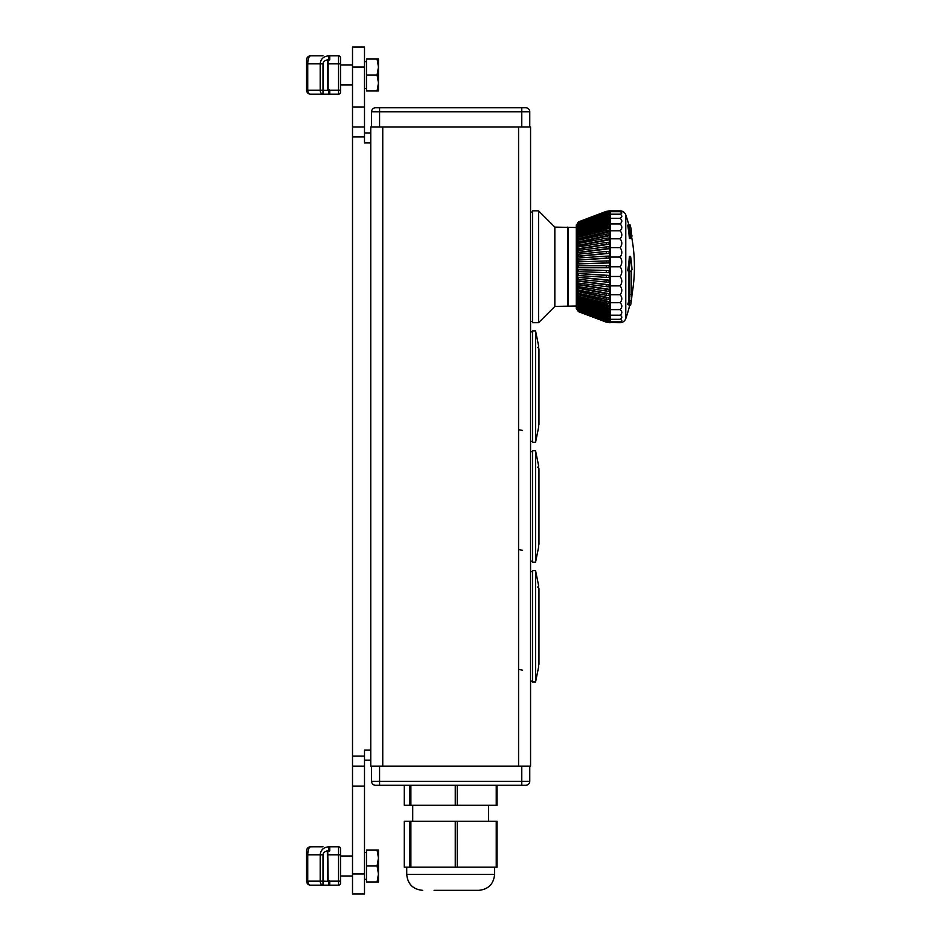<?xml version="1.0" encoding="UTF-8"?>
<svg xmlns="http://www.w3.org/2000/svg" width="941" height="941" viewBox="0 0 941 941"><rect width="100%" height="100%" fill="white"/><g stroke="black" fill="none" stroke-linecap="round" stroke-linejoin="round"><path stroke-width="1.41" d="M323.01 55.837L310.565 55.837L323.01 55.837M329.35 90.289L329.715 90.195A0.8 0.8 0 0 0 328.95 89.595L328.15 89.595L328.15 60.589L328.15 89.995L327.456 90.195L338.537 90.195L338.537 94.194L328.656 94.194M328.15 89.995L328.15 60.036L327.339 59.601L328.15 60.589L329.75 59.836L329.75 56.601L328.656 55.837C323.528 56.319 320.693 58.989 320.187 63.823L320.187 90.195L306.578 90.195A3.999 3.999 0 0 0 310.565 94.194A3.999 2.823 -90 0 1 307.742 90.195L307.742 63.823C307.919 58.989 308.86 56.319 310.565 55.837A3.999 3.999 0 0 0 306.578 59.836L306.578 90.195A3.999 3.999 0 0 0 310.565 94.194L328.962 94.194L329.75 93.465L328.95 94.194L329.75 93.465L329.75 90.371M352.51 84.996L340.536 84.996L340.536 92.194A2 2 0 0 1 338.537 94.194L328.95 94.194L329.75 93.465M327.68 59.789L327.562 90.289M328.974 94.194L328.95 90.418L323.01 90.195L323.01 63.823A5.646 3.999 180 0 1 327.35 59.942L328.656 59.612L328.656 55.837M327.75 60.436L329.35 59.636L328.95 55.837L338.537 55.837L338.537 90.195L340.536 90.195L340.536 57.836A2 2 0 0 0 338.537 55.837L329.738 55.837M329.75 59.836L329.103 55.872M329.75 56.601L328.997 55.837M328.95 89.595L328.985 94.182M327.75 63.823L340.536 63.823L340.536 84.996M364.496 873.977L352.51 873.977L352.51 893.95L364.496 893.95L364.496 750.142L370.766 750.142L370.766 766.115L382.752 766.115L382.752 126.941L530.559 126.941L530.559 766.115L382.752 766.115M352.51 873.977L352.51 786.088L364.496 786.088M364.496 756.129L352.51 756.129L352.51 766.115L364.496 766.115L352.51 766.115L352.51 786.088M352.51 756.129L352.51 67.023L364.496 67.023L364.496 47.05L352.51 47.05L352.51 67.023M434.083 890.351L478.628 890.351C488.332 889.41 493.66 884.081 494.613 874.377L406.724 874.377C407.676 884.081 412.993 889.41 422.709 890.351M404.301 867.19L404.301 821.246L404.289 867.19L497.048 867.19L497.048 821.246L496.236 821.246L496.236 867.19M404.301 821.246L409.688 821.246L409.688 867.19M410.876 867.19L410.876 821.246L409.688 821.246M410.876 821.246L455.256 821.246L455.256 867.19M457.244 867.19L457.244 821.246L455.256 821.246M457.244 821.246L496.236 821.246M404.301 805.261L404.301 785.288L404.289 805.261L497.048 805.261L497.036 785.288L497.048 805.261M371.566 766.115L371.566 781.301A3.999 3.999 0 0 0 375.565 785.288L525.772 785.288A3.999 3.999 0 0 0 529.759 781.301L529.759 766.115M364.496 760.128L370.766 760.128M382.752 126.941L370.766 126.941L370.766 750.142M364.496 132.94L370.766 132.94M529.759 126.941L529.759 111.767A3.999 3.999 0 0 0 525.772 107.768L375.565 107.768A3.999 3.999 0 0 0 371.566 111.767L371.566 126.941M518.773 429.696L522.573 430.484M518.773 669.38L522.573 670.18M518.773 549.532L522.573 550.332M576.304 306.013L554.837 306.413L538.558 322.692L532.559 322.692L532.559 210.843L538.558 210.843L554.837 227.11L576.304 227.51M538.558 322.692L538.558 210.843M554.837 306.413L554.837 227.11M567.717 306.413L567.717 227.11M568.411 306.013L568.411 227.51M576.304 307.507L576.304 226.016M577.598 223.041L577.598 310.495L576.304 308.624L576.304 224.911L577.903 223.193M608.886 321.998L610.262 322.563L606.298 322.045L609.121 322.563M608.004 320.952L610.262 322.01L606.298 321.504L609.121 322.01M578.421 310.365L606.298 320.022L578.421 310.365L577.974 308.871M602.522 317.835L610.262 320.516L609.121 321.034L606.298 320.022M577.903 308.295L578.421 309.271L578.421 308.589L606.298 318.481L606.298 319.164L609.121 319.658L609.121 318.964L606.298 318.481M583.032 309.436L610.262 318.964L610.262 319.658L609.121 319.658M577.903 306.331L578.421 307.848L577.903 306.06L610.262 317.023L610.262 317.87L609.121 317.87L609.121 317.023L606.298 316.552L606.298 317.399L609.121 317.87M577.903 304.472L578.421 306.119L577.903 304.225L610.262 314.694L610.262 315.694L609.121 315.694L609.121 314.694L606.298 314.247L606.298 315.247L609.121 315.694M577.903 302.332L578.421 304.096L577.903 302.096L610.262 312L610.262 313.141L609.121 313.141L609.121 312L606.298 311.577L606.298 312.718L609.121 313.141M577.903 300.979L577.903 299.697L610.262 308.954L610.262 310.248L609.121 310.248L609.121 308.954L606.298 308.566L606.298 309.848L609.121 310.248M577.903 297.262L578.421 299.203L577.903 297.05L610.262 305.602L610.262 307.013L609.121 307.013L609.121 305.602L606.298 305.237L606.298 306.648L609.121 307.013M577.903 294.357L578.421 296.368L577.903 294.168L610.262 301.943L610.262 303.473L609.121 303.473L609.121 301.943L606.298 301.614L606.298 303.143L609.121 303.473M577.903 291.251L578.421 293.321L577.903 291.087L610.262 298.015L610.262 299.661L609.121 299.661L609.121 298.015L606.298 297.721L606.298 299.356L609.121 299.661M577.903 287.958L578.421 290.063L577.903 287.817L610.262 293.863L610.262 295.592L609.121 295.592L609.121 293.863L606.298 293.604L606.298 295.333L609.121 295.592M577.903 284.511L578.421 286.629L577.903 284.382L610.262 289.487L610.262 291.298L609.121 291.298L609.121 289.487L606.298 289.275L606.298 291.087L609.121 291.298M577.903 282.688L577.903 280.818L610.262 284.947L610.262 286.829L609.121 286.829L609.121 284.947L606.298 284.77L606.298 286.652L609.121 286.829M577.903 277.219L578.421 279.348L577.903 277.148L610.262 280.277L610.262 282.206L609.121 282.206L609.121 280.277L606.298 280.136L606.298 282.065L609.121 282.206M577.903 273.443L578.421 275.537L577.903 273.443L610.262 275.49L610.262 277.454L609.121 277.454L609.121 275.49L606.298 275.407L606.298 277.372L609.121 277.454M577.903 269.62L578.421 271.667L577.903 269.62L610.262 270.643L610.262 272.631L609.121 272.631L609.121 270.643L606.298 270.596L606.298 272.584L609.121 272.631M610.262 262.88L610.262 267.762L609.121 267.762L609.121 265.762L610.262 265.762L610.262 262.88L609.121 262.88L609.121 260.892L610.262 260.892L610.262 262.88L577.903 263.939L578.421 261.857L577.903 263.915M610.262 258.034L610.262 260.892L610.262 258.034L609.121 258.034L609.121 256.07L610.262 256.07L610.262 258.034L577.903 260.139L578.421 257.987L577.903 260.092M578.421 254.188L606.298 251.459L606.298 253.388L609.121 253.258L609.121 251.329L610.262 251.329L610.262 253.258L577.903 256.387L578.421 254.188L577.903 256.305M610.262 248.577L610.262 251.329L610.262 248.577L609.121 248.577L609.121 246.707L610.262 246.707L610.262 248.577L577.903 252.717L578.421 250.482L577.903 252.611M610.262 244.037L610.262 246.707L610.262 244.037L609.121 244.037L609.121 242.225L610.262 242.225L610.262 244.037L577.903 249.142L577.903 247.342M610.262 239.673L610.262 242.225L610.262 239.673L609.121 239.673L609.121 237.944L610.262 237.944L610.262 239.673L577.903 245.719L578.421 243.46L577.903 245.566M610.262 235.509L610.262 237.944L610.262 235.509L609.121 235.509L609.121 233.874L610.262 233.874L610.262 235.509L577.903 242.449L578.421 240.214L577.903 242.272M610.262 231.592L610.262 233.874L610.262 231.592L609.121 231.592L609.121 230.051L610.262 230.051L610.262 231.592L577.903 239.355L577.903 237.826M610.262 227.934L610.262 230.051L610.262 227.934L609.121 227.934L609.121 226.522L610.262 226.522L610.262 227.934L577.903 236.473L577.903 235.062M610.262 224.57L610.262 226.522L610.262 224.57L609.121 224.57L609.121 223.288L610.262 223.288L610.262 224.57L577.903 233.827L577.903 232.545M610.262 221.535L610.262 223.288L610.262 221.535L609.121 221.535L609.121 220.382L610.262 220.382L610.262 221.535L577.903 231.439L577.903 230.286M610.262 218.841L610.262 220.382L610.262 218.841L609.121 218.841L609.121 217.841L610.262 217.841L610.262 218.841L577.903 229.31L577.903 228.31M610.262 216.512L610.262 217.841L610.262 216.512L609.121 216.512L609.121 215.665L610.262 215.665L610.262 216.512L577.903 227.463L577.903 226.616M610.262 214.56L610.262 215.665L610.262 214.56L609.121 213.878L610.262 214.56L583.032 224.099M578.15 225.828L577.903 225.24M610.262 213.007L610.262 213.878L609.121 212.49L610.262 213.007L602.522 215.701M577.974 224.664L578.421 223.687L577.903 224.687M610.262 211.866L610.262 212.49L609.121 211.525L610.262 211.866L608.004 212.572M577.915 223.77L578.421 222.405L577.903 223.77M610.262 211.149L608.886 211.525M609.556 322.551L620.107 322.692C622.366 322.41 622.366 322.128 620.107 321.846C622.366 320.999 622.366 320.163 620.107 319.317C622.366 317.94 622.366 316.576 620.107 315.2C622.366 313.329 622.366 311.471 620.107 309.613C622.366 307.307 622.366 305.013 620.107 302.72C622.366 300.05 622.366 297.391 620.107 294.733C622.366 291.781 622.366 288.84 620.107 285.888C622.366 282.759 622.366 279.618 620.107 276.478C622.366 273.243 622.366 269.996 620.107 266.762C622.366 263.527 622.366 260.292 620.107 257.058C622.366 253.917 622.366 250.776 620.107 247.636C622.366 244.695 622.366 241.743 620.107 238.802C622.366 236.144 622.366 233.474 620.107 230.816C622.366 228.522 622.366 226.216 620.107 223.923C622.366 222.052 622.366 220.194 620.107 218.336C622.366 216.959 622.366 215.583 620.107 214.207C622.366 213.372 622.366 212.525 620.107 211.69C622.366 211.407 622.366 211.125 620.107 210.843C622.848 210.984 624.742 212.325 625.777 214.889L625.777 318.646C624.742 321.199 622.86 322.551 620.107 322.692M577.903 310.895L606.298 322.175L578.421 311.647L577.598 310.495M577.903 310.801L578.421 311.553L577.903 310.801M606.298 322.045L578.421 311.553M578.421 311.377L606.298 321.869M606.298 321.504L578.421 311.13M578.421 310.777L606.298 321.152M606.298 320.54L609.121 321.034M606.298 319.164L578.421 309.271M606.298 317.399L578.421 307.848M578.421 307.001L606.298 316.552M606.298 315.247L578.421 306.119M578.421 305.119L606.298 314.247M606.298 312.718L578.421 304.096M578.421 302.943L606.298 311.577M606.298 309.848L578.421 301.779M578.421 300.497L606.298 308.566M606.298 306.648L578.421 299.203M578.421 297.779L606.298 305.237M606.298 303.143L578.421 296.368M578.421 294.839L606.298 301.614M606.298 299.356L578.421 293.321M578.421 291.686L606.298 297.721M606.298 295.333L578.421 290.063M578.421 288.334L606.298 293.604M606.298 291.087L578.421 286.629M578.421 284.817L606.298 289.275M577.903 282.794L577.903 280.912L577.903 282.794M606.298 286.652L578.421 283.053M578.421 281.171L606.298 284.77M606.298 282.065L578.421 279.348M578.421 277.407L606.298 280.136M606.298 277.372L578.421 275.537M578.421 273.572L606.298 275.407M606.298 272.584L578.421 271.667M578.421 269.679L606.298 270.596M577.903 267.762L578.421 265.762L577.903 267.762M578.421 265.762L606.298 265.762L606.298 267.762L609.121 267.762M606.298 267.762L578.421 267.762M609.121 265.762L606.298 265.762M578.421 261.857L606.298 260.939L606.298 262.927L609.121 262.88M606.298 262.927L578.421 263.845M609.121 260.892L606.298 260.939M578.421 257.987L606.298 256.164L606.298 258.128L609.121 258.034M606.298 258.128L578.421 259.951M609.121 256.07L606.298 256.164M609.121 251.329L606.298 251.459M610.262 253.258L610.262 256.07L610.262 253.258L609.121 253.258M578.421 250.482L606.298 246.883L606.298 248.753L609.121 248.577M606.298 248.753L578.421 252.353M609.121 246.707L606.298 246.883M578.421 246.895L606.298 242.449L606.298 244.26L609.121 244.037M606.298 244.26L578.421 248.706M609.121 242.225L606.298 242.449M578.421 243.46L606.298 238.202L606.298 239.931L609.121 239.673M606.298 239.931L578.421 245.201M609.121 237.944L606.298 238.202M578.421 240.214L606.298 234.168L606.298 235.803L609.121 235.509M606.298 235.803L578.421 241.849M609.121 233.874L606.298 234.168M578.421 237.156L606.298 230.392L606.298 231.921L609.121 231.592M606.298 231.921L578.421 238.685M609.121 230.051L606.298 230.392M578.421 234.333L606.298 226.887L606.298 228.298L609.121 227.934M606.298 228.298L578.421 235.744M609.121 226.522L606.298 226.887M578.421 231.757L606.298 223.687L606.298 224.97L609.121 224.57M606.298 224.97L578.421 233.039M609.121 223.288L606.298 223.687M578.421 229.439L606.298 220.806L606.298 221.958L609.121 221.535M606.298 221.958L578.421 230.58M609.121 220.382L606.298 220.806M578.421 227.404L606.298 218.288L606.298 219.288L609.121 218.841M606.298 219.288L578.421 228.404M609.121 217.841L606.298 218.288M578.421 225.675L606.298 216.136L606.298 216.971L609.121 216.512M606.298 216.971L578.421 226.522M609.121 215.665L606.298 216.136M578.421 224.264L606.298 214.36L606.298 215.042L609.121 214.56M606.298 215.042L578.421 224.946M609.121 213.878L606.298 214.36M606.298 213.513L578.421 223.687L606.298 212.995L609.121 213.007M578.421 223.17L577.903 224.405M609.121 212.49L606.298 212.995M578.421 222.405L606.298 212.031L609.121 211.866M606.298 212.372L578.421 222.746M609.121 211.525L606.298 212.031M578.421 221.982L606.298 211.49L609.121 211.149M606.298 211.654L578.421 222.158M609.121 210.972L606.298 211.49M577.903 222.629L606.298 211.349L578.421 221.9L606.298 211.36L609.556 210.972M609.121 322.387L610.262 322.387M609.121 321.657L610.262 321.034L610.262 321.657M609.121 320.516L610.262 320.516L610.262 319.658L610.262 320.516M609.121 318.964L610.262 318.964L610.262 317.87L610.262 318.964M609.121 317.023L610.262 317.023L610.262 315.694L610.262 317.023M609.121 314.694L610.262 314.694L610.262 313.141L610.262 314.694M609.121 312L610.262 312L610.262 310.248L610.262 312M609.121 308.954L610.262 308.954L610.262 307.013L610.262 308.954M609.121 305.602L610.262 305.602L610.262 303.473L610.262 305.602M609.121 301.943L610.262 301.943L610.262 299.661L610.262 301.943M609.121 298.015L610.262 298.015L610.262 295.592L610.262 298.015M609.121 293.863L610.262 293.863L610.262 291.298L610.262 293.863M609.121 289.487L610.262 289.487L610.262 286.829L610.262 289.487M609.121 284.947L610.262 284.947L610.262 282.206L610.262 284.947M609.121 280.277L610.262 280.277L610.262 277.454L610.262 280.277M609.121 275.49L610.262 275.49L610.262 272.631L610.262 275.49M609.121 270.643L610.262 270.643L610.262 267.762L610.262 270.643M606.298 253.388L578.421 256.117M609.121 210.843L620.107 210.843M610.262 211.69L620.107 211.69M610.262 214.207L620.107 214.207M610.262 218.336L620.107 218.336M610.262 223.923L620.107 223.923M610.262 230.816L620.107 230.816M610.262 238.802L620.107 238.802M610.262 247.636L620.107 247.636M610.262 257.058L620.107 257.058M610.262 266.762L620.107 266.762M610.262 276.478L620.107 276.478M610.262 285.888L620.107 285.888M610.262 294.733L620.107 294.733M610.262 302.72L620.107 302.72M610.262 309.613L620.107 309.613M610.262 315.2L620.107 315.2M610.262 319.317L620.107 319.317M610.262 321.846L620.107 321.846M631.093 294.58L632.011 294.58A157.606 120.189 0 0 1 630.588 305.355L629.353 305.355A154.924 9.222 180 0 0 627.682 304.402A159.794 130.893 0 0 0 628.494 302.096L628.494 270.526L628.823 271.584L630.07 271.584L629.741 270.526A160.993 14.033 180 0 1 628.929 270.773A156.159 139.644 0 0 0 630.588 256.423A157.606 148.384 0 0 1 632.011 269.726A160.993 14.033 180 0 1 631.376 269.961L631.376 296.85A160.993 131.881 0 0 0 632.011 294.58A157.606 120.189 0 0 1 630.588 305.355A156.159 9.292 180 0 0 628.929 304.402A160.993 131.881 0 0 0 629.741 302.096L629.741 270.526M628.929 270.773L627.682 270.773A154.924 138.539 0 0 0 629.353 256.423L630.588 256.423M630.07 224.817A160.993 160.993 0 0 1 631.093 228.816L631.376 233.474A160.993 145.902 0 0 1 632.011 235.991A157.606 28.195 180 0 1 630.588 238.52L629.353 238.52A154.924 129.317 0 0 0 627.682 225.134L628.929 225.134A160.993 145.902 0 0 1 629.741 227.675L630.07 224.817L628.823 224.817A159.794 159.794 0 0 0 625.777 214.889M628.929 304.402L627.682 304.402M630.588 238.52A156.159 130.352 0 0 0 628.929 225.134M631.987 294.58A159.794 159.794 0 0 0 631.623 236.944A157.606 28.195 180 0 0 632.011 235.991M532.559 626.294L532.559 682.025L535.558 682.025L535.558 570.575L532.559 570.575L532.559 626.294M535.558 570.575L538.558 585.302L538.558 667.298L535.558 682.025M538.558 665.111A1.6 1.6 0 0 0 538.958 664.052L538.958 588.548L538.958 664.052M532.559 506.458L532.559 562.177L535.558 562.177L535.558 450.727L532.559 450.727L532.559 506.458M535.558 450.727L538.558 465.454L538.558 547.45L535.558 562.177M538.558 545.262A1.6 1.6 0 0 0 538.958 544.204L538.958 468.7L538.958 544.204M532.559 386.61L532.559 442.341L535.558 442.341L535.558 330.879L532.559 330.879L532.559 386.61M535.558 330.879L538.558 345.606L538.558 427.614L535.558 442.341M538.558 425.414A1.6 1.6 0 0 0 538.958 424.356L538.958 348.852L538.958 424.356M377.059 881.964L366.496 881.964L366.496 850.005L378.482 850.005L378.482 881.964L377.059 881.964L378.482 873.977L377.059 865.991L378.482 857.992L377.059 850.005M366.496 865.991L377.059 865.991M352.51 875.977L340.536 875.977L340.536 848.806A2 2 0 0 0 338.537 846.806L338.537 854.804L340.536 854.804L340.536 881.164L329.715 881.164A0.8 0.8 0 0 0 328.95 880.564L328.15 880.564L327.75 851.405L328.15 880.964L327.456 881.164L329.35 881.364L328.95 880.564M370.766 142.926L364.496 142.926L364.496 67.023M377.059 90.995L366.496 90.995L366.496 59.036L378.482 59.036L378.482 90.995L377.059 90.995L378.482 83.008L377.059 75.009L378.482 67.023L377.059 59.036M366.496 75.009L377.059 75.009M364.496 893.95L352.51 893.95M352.51 47.05L364.496 47.05M364.496 126.941L352.51 126.941M327.75 854.804L338.537 854.804L338.537 885.163A2 2 0 0 0 340.536 883.164L340.536 875.977M327.75 880.564L327.75 851.405L328.656 851.005L327.339 850.57L328.15 851.57L329.75 850.805L329.75 847.57L328.95 846.806L338.537 846.806M328.95 851.57L328.656 850.582L327.68 850.758M323.01 846.806L310.565 846.806A3.999 3.999 0 0 0 306.578 850.805L306.578 881.164A3.999 3.999 0 0 0 310.565 885.163L328.95 885.163L328.95 881.388L323.01 881.164L323.01 854.804A5.646 3.999 180 0 1 327.35 850.911L327.562 881.27M329.75 850.805L328.656 850.582L328.656 846.806C323.528 847.3 320.693 849.958 320.187 854.804L320.187 881.164A3.999 2.823 90 0 0 323.01 885.163L323.01 881.164L307.742 881.164L307.742 854.804C307.919 849.958 308.86 847.3 310.565 846.806A3.999 3.999 0 0 0 306.578 850.805M329.75 847.57L328.656 846.806M329.291 847.006L328.95 851.005L328.95 846.806M340.536 883.164A2 2 0 0 1 338.537 885.163L328.95 885.163L329.75 884.434L328.95 885.163L329.75 884.434L329.75 881.352M328.985 885.163L329.75 884.434M328.95 885.163L329.35 881.364M329.35 884.763L329.35 881.258M306.578 881.164A3.999 3.999 0 0 0 310.565 885.163A3.999 2.823 -90 0 1 307.742 881.164L306.578 881.164L306.578 857.592M320.187 90.195A3.999 2.823 90 0 0 323.01 94.194L323.01 90.195L320.187 90.195M310.565 55.837A3.999 3.999 0 0 0 306.578 59.836M306.578 90.195L306.578 66.623M340.536 92.194A2 2 0 0 1 338.537 94.194M409.688 785.288L409.688 805.261M410.876 805.261L410.876 785.288M455.256 785.288L455.256 805.261M457.244 805.261L457.244 785.288M496.236 785.288L496.236 805.261M529.759 781.301L521.773 781.301L521.773 785.288M521.773 766.115L521.773 781.301L379.564 781.301L379.564 766.115M379.564 785.288L379.564 781.301L371.566 781.301M379.564 126.941L379.564 107.768M371.566 111.767L521.773 111.767L521.773 126.941M521.773 107.768L521.773 111.767L529.759 111.767M609.556 320.399L609.556 319.658M609.556 318.846L609.556 317.87M609.556 316.905L609.556 315.694M609.556 314.576L609.556 313.141M609.556 311.894L609.556 310.248M609.556 308.86L609.556 307.013M609.556 305.507L609.556 303.473M609.556 301.861L609.556 299.661M609.556 297.944L609.556 295.592M609.556 293.792L609.556 291.298M609.556 289.44L609.556 286.829M609.556 284.911L609.556 282.206M609.556 280.242L609.556 277.454M609.556 275.466L609.556 272.631M609.556 270.632L609.556 267.762M609.556 265.762L609.556 262.892M609.556 260.892L609.556 258.057M609.556 256.07L609.556 253.294M609.556 251.329L609.556 248.624M609.556 246.707L609.556 244.095M609.556 242.225L609.556 239.732M609.556 237.944L609.556 235.579M609.556 233.874L609.556 231.674M609.556 230.051L609.556 228.016M609.556 226.522L609.556 224.664M609.556 223.288L609.556 221.641M609.556 220.382L609.556 218.947M609.556 217.841L609.556 216.63M609.556 215.665L609.556 214.677M609.556 213.878L609.556 213.136M609.121 322.681L610.262 322.692M629.741 302.096L628.494 302.096M630.07 300.438L628.823 300.438M518.573 766.115L518.573 126.941M364.496 106.968L352.51 106.968M364.496 136.939L352.51 136.939M323.01 854.804L306.578 854.804M323.01 63.823L306.578 63.823M352.51 65.023L340.536 65.023M406.724 867.19L406.724 874.377M494.613 867.19L494.613 874.377M497.048 821.246L497.048 867.19M412.711 805.261L412.711 821.246M488.614 805.261L488.614 821.246M530.559 321.493L532.559 321.493M530.559 212.031L532.559 212.031M625.777 318.646A159.794 159.794 0 0 0 629.705 305.355M530.559 681.025L532.559 681.025M530.559 571.563L532.559 571.563M537.699 586.984L538.958 588.548M530.559 561.177L532.559 561.177M530.559 451.727L532.559 451.727M537.699 467.136L538.958 468.7M530.559 441.341L532.559 441.341M530.559 331.879L532.559 331.879M537.699 347.3L538.958 348.852M366.496 852.605L364.496 852.605M366.496 879.365L364.496 879.365M352.51 856.004L340.536 856.004M366.496 61.636L364.496 61.636M366.496 88.395L364.496 88.395"/></g></svg>
